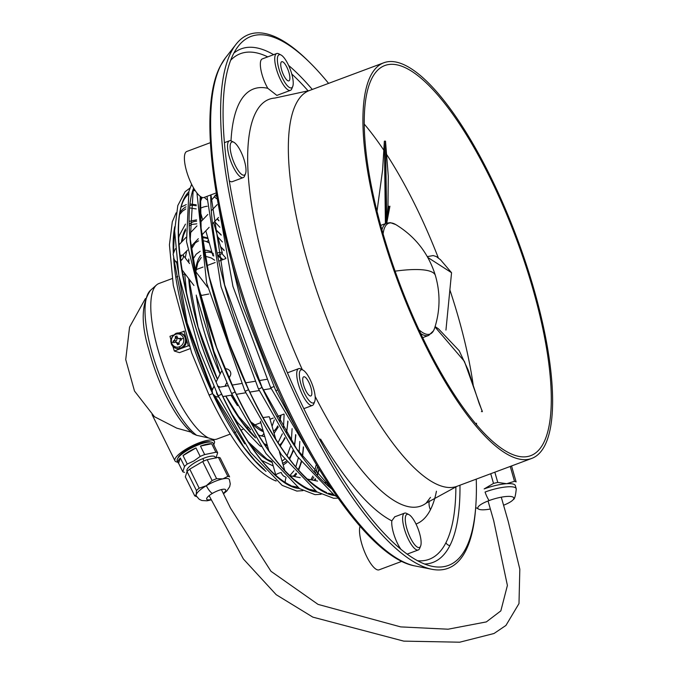 <?xml version="1.0" encoding="UTF-8"?>
<svg xmlns="http://www.w3.org/2000/svg" width="676" height="676" viewBox="0 0 676 676"><rect width="100%" height="100%" fill="white"/><g stroke="black" fill="none" stroke-linecap="round" stroke-linejoin="round"><path stroke-width="1.01" d="M515.349 485.706A23.575 5.67 164 0 0 506.662 483.703A23.575 5.67 164 0 0 484.168 488.925L493.505 483.416L490.734 473.724M510.245 466.44L514.512 481.32A26.034 6.261 164 0 1 516.118 481.92L511.538 465.958M494.832 472.194L497.764 482.427L506.662 483.703L514.512 481.32M516.236 488.824A23.575 5.67 164 0 0 485.064 492.043A13.757 4.124 -110.5 0 0 489.078 500.586A18.7 4.495 164 0 0 479.056 509.324A18.7 4.495 164 0 0 490.353 509.011M503.578 505.225A18.7 4.495 164 0 0 513.321 499.496A18.7 4.495 164 0 0 507.608 496.404A18.7 4.495 164 0 0 489.078 500.586M497.764 482.427A26.034 6.261 164 0 0 493.505 483.416M418.3 549.96L407.417 554.024A19.646 5.89 -110.5 0 1 407.036 554.117M401.054 549.487A19.646 5.89 -110.5 0 1 391.818 520.858L394.759 516.81M245.506 173.69L244.577 176.03A19.646 5.89 -110.5 0 1 244.408 176.402A19.646 5.89 -110.5 0 1 243.183 177.611L232.299 181.667A19.646 5.89 -110.5 0 1 229.35 180.838M262.102 58.989A19.646 5.89 69.5 0 0 260.395 65.859A19.646 5.89 69.5 0 0 267.806 88.311L276.864 95.409M419.517 548.751A19.646 5.89 -110.5 0 1 418.376 549.926A19.646 5.89 -110.5 0 1 416.686 549.884A19.646 5.89 -110.5 0 1 405.963 533.744A19.646 5.89 -110.5 0 1 403.344 514.351A19.646 5.89 -110.5 0 1 404.586 513.135A19.646 5.89 -110.5 0 1 406.175 513.219M313.613 404.24A19.646 5.89 -110.5 0 1 312.371 405.456A19.646 5.89 -110.5 0 1 310.783 405.372A19.646 5.89 -110.5 0 1 300.06 389.232A19.646 5.89 -110.5 0 1 297.44 369.84A19.646 5.89 -110.5 0 1 298.581 368.665A19.646 5.89 -110.5 0 1 300.271 368.707M314.56 401.865A17.686 5.307 -110.5 0 1 304.132 392.57A17.686 5.307 -110.5 0 1 300 370.904A17.686 5.307 -110.5 0 1 302.721 369.949A17.686 5.307 -110.5 0 1 312.101 384.129A17.686 5.307 -110.5 0 1 314.737 401.459M495.364 186.686A211.199 63.341 -110.5 0 1 531.598 458.472A211.199 63.341 -110.5 0 1 420.168 334.51A211.199 63.341 -110.5 0 1 383.926 62.724A211.199 63.341 -110.5 0 1 495.364 186.686M494.84 187.717A208.25 62.454 -110.5 0 1 530.567 455.708A208.25 62.454 -110.5 0 1 420.692 333.479A208.25 62.454 -110.5 0 1 384.957 65.487A208.25 62.454 -110.5 0 1 494.84 187.717M476.25 479.123A282.323 84.669 -110.5 0 1 475.752 506.628L475.574 508.977A284.875 85.438 -110.5 0 1 465.739 550.763A284.875 85.438 -110.5 0 1 431.863 569.277A284.875 85.438 -110.5 0 1 272.783 342.749A284.875 85.438 -110.5 0 1 231.175 52.018A284.875 85.438 -110.5 0 1 235.992 44.346A284.875 85.438 -110.5 0 1 308.51 61.271L310.183 62.927A282.323 84.669 -110.5 0 1 328.578 83.385M420.472 546.377A17.686 5.307 -110.5 0 1 410.045 537.082A17.686 5.307 -110.5 0 1 405.913 515.416A17.686 5.307 -110.5 0 1 408.625 514.47A17.686 5.307 -110.5 0 1 418.005 528.64A17.686 5.307 -110.5 0 1 420.649 545.971M243.183 177.611A19.646 5.89 -110.5 0 1 233.879 168.206A19.646 5.89 -110.5 0 1 227.567 147.748A19.646 5.89 -110.5 0 1 228.226 142.002A19.646 5.89 -110.5 0 1 229.384 140.819A19.646 5.89 -110.5 0 1 231.31 140.971M245.354 174.028A17.686 5.307 -110.5 0 1 234.927 164.733A17.686 5.307 -110.5 0 1 230.795 143.067A17.686 5.307 -110.5 0 1 233.516 142.112A17.686 5.307 -110.5 0 1 242.887 156.291A17.686 5.307 -110.5 0 1 245.532 173.622M305.484 377.436A10.216 3.067 -110.5 0 1 310.935 387.678A10.216 3.067 -110.5 0 1 310.85 395.959A10.216 3.067 -110.5 0 1 309.084 395.333A10.216 3.067 -110.5 0 1 303.634 385.1A10.216 3.067 -110.5 0 1 303.71 376.811A10.216 3.067 -110.5 0 1 305.484 377.436M291.635 89.147A19.646 5.89 -110.5 0 1 290.477 90.331A19.646 5.89 -110.5 0 1 281.157 81.044A19.646 5.89 -110.5 0 1 274.794 60.494A19.646 5.89 -110.5 0 1 275.462 54.748A19.646 5.89 -110.5 0 1 276.678 53.539A19.646 5.89 -110.5 0 1 278.537 53.717M292.581 86.773A17.686 5.307 -110.5 0 1 282.154 77.478A17.686 5.307 -110.5 0 1 278.022 55.812A17.686 5.307 -110.5 0 1 280.743 54.857A17.686 5.307 -110.5 0 1 290.122 69.037A17.686 5.307 -110.5 0 1 292.759 86.367M287.106 80.241A10.216 3.067 -110.5 0 1 281.655 70.008A10.216 3.067 -110.5 0 1 281.731 61.719A10.216 3.067 -110.5 0 1 283.506 62.344A10.216 3.067 -110.5 0 1 288.956 72.585A10.216 3.067 -110.5 0 1 288.872 80.867A10.216 3.067 -110.5 0 1 287.106 80.241M379.059 569.843A24.556 7.368 -110.5 0 1 377.09 569.733A24.556 7.368 -110.5 0 1 364.102 550.661A24.556 7.368 -110.5 0 1 360.038 526.249M216.227 192.913L203.991 197.476A24.556 7.368 -110.5 0 1 192.356 185.723A24.556 7.368 -110.5 0 1 184.464 160.144A24.556 7.368 -110.5 0 1 186.829 151.458L210.397 142.661M172.16 278.58L158.995 283.489A83.004 24.894 69.5 0 0 156.511 285.002A83.004 24.894 69.5 0 0 151.052 299.84A83.004 24.894 69.5 0 0 168.349 379.27A83.004 24.894 69.5 0 0 208.369 437.896L213.447 439.476M214.25 439.51A83.004 24.894 69.5 0 0 216.734 439.13M172.971 346.509L174.307 351.03L179.461 352.635L190.176 348.639M201.541 295.42L208.783 294.018M269.073 416.746L262.863 417.591M213.709 444.343A22.004 5.83 153.7 0 0 214.402 441.318A22.004 5.83 153.7 0 0 186.914 448.653A22.004 5.83 153.7 0 0 174.957 460.838A22.004 5.83 153.7 0 0 177.796 462.13M192.804 433.654L196.606 435.302L208.369 437.896M192.702 433.57C183.509 425.795 174.569 413.095 165.882 395.485A76.396 22.908 -110.5 0 0 191.469 432.26L176.766 428.145L154.356 416.67M165.882 395.485A76.396 22.908 -110.5 0 1 148.872 349.898C140.794 323.407 141.36 303.532 150.571 290.249A80.14 24.04 -110.5 0 0 154.179 359.877A80.14 24.04 -110.5 0 0 196.606 435.302M177.881 458.201A18.666 4.943 -26.3 0 1 188.097 449.025A18.666 4.943 -26.3 0 1 210.532 442.028M213.219 443.372A20.043 5.307 153.7 0 0 197.4 445.264A20.043 5.307 153.7 0 0 177.289 461.1M184.565 472.321A20.043 5.307 -26.3 0 1 182.807 471.772L184.523 466.465A20.043 5.307 -26.3 0 1 187.244 464.066L194.02 460.863L200.189 456.427A20.043 5.307 -26.3 0 1 202.445 455.455A20.043 5.307 -26.3 0 1 204.667 454.576L200.459 446.092L211.689 443.752A20.043 5.307 153.7 0 0 200.459 446.092M215.94 458.1L217.655 452.793A20.043 5.307 -26.3 0 0 215.897 452.244L211.689 443.752M217.655 452.793L213.455 444.309A20.043 5.307 153.7 0 1 213.988 444.901A20.043 5.307 153.7 0 1 214.14 445.687M215.897 452.244L204.667 454.576M187.075 471.104A15.717 4.166 -26.3 0 1 195.525 462.249A15.717 4.166 -26.3 0 1 202.808 458.624A15.717 4.166 -26.3 0 1 215.238 457.221M200.189 456.427L195.981 447.943A20.043 5.307 153.7 0 0 183.035 455.582L195.981 447.943M187.244 464.066L183.035 455.582M195.558 496.252A20.043 5.307 153.7 0 1 194.739 495.88L185.325 476.867L187.041 471.561A20.043 5.307 -26.3 0 1 189.762 469.161L202.707 461.522A20.043 5.307 -26.3 0 1 207.186 459.672L218.416 457.339A20.043 5.307 -26.3 0 1 220.182 457.889L229.595 476.901A20.043 5.307 153.7 0 0 227.829 476.352L218.416 457.339M211.166 499.894L207 500.815L201.896 500.527L199.226 499.294L196.285 495.939A18.472 4.893 -26.3 0 1 196.268 494.587A18.472 4.893 -26.3 0 1 206.324 485.714L212.12 480.535L202.707 461.522M194.739 495.88L196.268 494.587L196.463 490.573L187.041 471.561M196.463 490.573A20.043 5.307 153.7 0 1 199.175 488.173L206.324 485.714A18.472 4.893 -26.3 0 1 222.886 478.878L227.829 476.352M199.175 488.173L189.762 469.161M229.434 479.656A18.472 4.893 -26.3 0 0 222.886 478.878L216.599 478.684L207.186 459.672M216.599 478.684A20.043 5.307 153.7 0 0 212.12 480.535M173.2 335.102L169.955 336.31L170.876 339.42M184.489 331.223L178.963 332.947M189.288 346.078L188.351 345.782L186.179 338.423A7.859 7.301 -72.7 0 0 181.768 333.64M174.307 351.03L181.329 348.402A7.859 7.301 -72.7 0 0 186.179 338.423L183.999 331.071M177.044 348.613A7.859 7.301 -72.7 0 0 181.329 348.402L188.351 345.782M179.715 338.972A1.969 1.825 -72.7 0 0 180.872 339.006L179.537 338.524A16.672 3.6 -16.5 0 1 180.771 338.135A16.63 0.6 74 0 1 181.041 339.048A16.63 0.6 74 0 1 181.312 339.977A16.672 3.6 163.5 0 0 180.078 340.366L178.87 342.859A16.672 5.002 69.5 0 0 179.317 344.076A16.63 1.91 157.5 0 1 177.56 344.735A16.672 5.002 -110.5 0 1 177.112 343.518L178.506 343.873A1.969 1.825 107.3 0 0 177.365 342.74L175.895 342.284M176.216 342.386L175.777 340.898L173.233 340.949A16.63 9.971 -116 0 0 173.487 341.87A16.63 9.971 -116 0 0 173.783 342.783A16.672 3.6 163.5 0 1 174.814 342.335L175.794 342.25L177.112 343.518M173.233 340.949A16.672 3.6 -16.5 0 1 174.273 340.493L175.481 338L176.901 338.439A1.969 1.825 107.3 0 1 175.777 340.898M179.148 343.628L178.506 343.873M180.872 339.006L181.168 340.02M176.901 338.439L177.594 338.051M175.481 338A16.672 5.002 -110.5 0 1 175.194 336.656L176.867 338.321M175.194 336.656A16.646 8.67 -9.4 0 1 176.951 335.997A16.672 5.002 69.5 0 0 177.239 337.341L178.244 338.507L179.537 338.524M177.56 344.735L178.439 343.932M180.864 338.938L180.771 338.135M445.949 330.091L451.56 272.707L440.515 259.761L436.307 256.542L433.189 255.57L427.308 256.618M481.413 411.608L482.326 411.363L479.132 403.395L468.198 370.093L459.19 350.7L438.58 328.942L435.107 326.584M314.965 490.573L309.245 489.272M217.714 255.351A4.909 1.175 164 0 0 222.336 252.799A4.909 1.175 164 0 0 221.998 252.52A4.909 1.175 164 0 0 217.25 253.035M213.557 254.615A4.909 1.175 164 0 0 212.889 255.511A4.909 1.175 164 0 0 213.219 255.798A4.909 1.175 164 0 0 213.81 255.908M224.973 368.826A4.909 4.512 26.9 0 1 230.339 375.611L228.995 378.273M475.752 506.628A282.323 84.669 -110.5 0 1 466.001 548.033A282.323 84.669 -110.5 0 1 432.437 566.378A282.323 84.669 -110.5 0 1 274.777 341.887A282.323 84.669 -110.5 0 1 233.541 53.759A282.323 84.669 -110.5 0 1 238.315 46.162A282.323 84.669 -110.5 0 1 310.191 62.927M184.523 466.465L180.323 457.982A20.043 5.307 153.7 0 0 178.067 462.688A20.043 5.307 153.7 0 0 178.599 463.28L180.323 457.982M182.807 471.772L178.599 463.28M292.024 486.086L297.305 487.117M386.79 223.122L385.506 141.166L384.382 141.149L385.852 223.477M384.382 141.149L385.396 223.646M388.742 206.18L387.61 212.484M387.559 213.227L388.801 206.341M377.039 211.064L382.599 170.006L384.331 141.647M455.877 486.737A269.842 80.934 -110.5 0 1 445.94 542.684A269.842 80.934 -110.5 0 1 417.472 560.742M230.702 60.223A269.842 80.934 -110.5 0 1 267.738 56.877M291.77 74.022A269.842 80.934 -110.5 0 1 308.205 90.981M436.434 491.215A232.206 69.645 -110.5 0 1 430.443 509.729A232.206 69.645 -110.5 0 1 416.01 524.027M391.818 520.858A232.206 69.645 -110.5 0 1 320.551 439.079M230.998 140.845A232.206 69.645 -110.5 0 1 239.253 103.2A232.206 69.645 -110.5 0 1 267.806 88.311M429.277 500.882A15.717 14.458 -153 0 0 430.443 509.729M430.485 497.367L426.083 503.206A217.072 65.107 -110.5 0 1 315.134 396.373M302.358 369.755A217.072 65.107 -110.5 0 1 255.722 112.622A217.072 65.107 -110.5 0 1 274.895 98.054L309.295 90.576L383.926 62.724M531.598 458.472L456.976 486.323A211.199 63.341 -110.5 0 1 345.537 362.361A211.199 63.341 -110.5 0 1 296.189 103.572A211.199 63.341 -110.5 0 1 309.295 90.576M445.94 542.684A4.909 4.521 -153 0 0 449.886 545.591A274.101 82.21 -110.5 0 1 424.545 564.038M364.364 124.223A208.25 62.454 -110.5 0 1 383.799 150.182M386.486 154.246A208.25 62.454 -110.5 0 1 420.21 215.568A208.25 62.454 -110.5 0 1 438.285 257.784M220.866 65.2A4.909 4.521 27 0 0 220.435 65.876C197.392 108.794 213.405 223.469 255.655 335.871C300.347 456.435 368.597 558.165 415.165 565.981A275.8 82.717 -110.5 0 1 261.147 346.678A275.8 82.717 -110.5 0 1 220.866 65.2A275.8 82.717 -110.5 0 1 225.522 57.773L235.992 44.346M317.5 466.947A157.922 47.362 -110.5 0 1 315.565 473.234M313.799 477.138A157.922 47.362 -110.5 0 1 312.05 480.002M297.415 487.193A157.922 47.362 -110.5 0 1 295.285 486.889L297.398 487.185M285.23 482.656A4.909 1.867 -78.9 0 1 286.092 477.586M281.317 472.642A7.368 6.802 -69.6 0 0 285.483 476.986M281.174 472.49A4.909 1.175 164 0 0 275.876 475.211L276.036 475.71M203.966 460.964L202.808 458.624M210.98 499.513A10.613 2.814 -26.3 0 1 206.653 498.592A10.613 2.814 -26.3 0 1 212.458 493.37A10.613 2.814 -26.3 0 1 224.018 489.204A10.613 2.814 -26.3 0 1 223.3 493.412M206.324 485.714A7.859 2.028 59.5 0 0 212.458 493.37M171.18 343.374A7.859 7.301 -72.7 0 0 176.233 348.36A7.859 7.301 -72.7 0 0 180.374 348.106A7.859 7.301 -72.7 0 0 185.224 338.127A7.859 7.301 -72.7 0 0 180.543 333.251A7.859 7.301 -72.7 0 0 176.022 333.395M179.41 346.805A6.684 6.211 -72.7 0 0 183.534 338.321A6.684 6.211 -72.7 0 0 175.718 334.299A6.684 6.211 -72.7 0 0 171.594 342.783A6.684 6.211 -72.7 0 0 179.41 346.805A1.969 0.591 69.5 0 0 180.374 348.106M173.487 341.87A16.697 3.608 163.5 0 0 171.594 342.783M183.534 338.321A16.697 3.608 163.5 0 0 181.041 339.048M174.273 340.493L175.599 340.907M422.669 337.654L428.728 335.389A59.919 17.973 -110.5 0 1 420.717 333.547M381.991 229.755A59.919 17.973 -110.5 0 1 383.106 226.798A59.919 17.973 -110.5 0 1 386.833 223.114L380.774 225.37M395.147 271.152A88.412 19.105 163.5 0 1 429.623 271.101A88.412 19.105 163.5 0 1 435.395 275.529C440.498 293.24 440.203 310.875 434.524 328.418A59.142 17.737 -110.5 0 1 433.688 330.437A2.358 2.172 27 0 1 433.578 330.708L428.728 335.389M433.688 330.437A59.142 17.737 -110.5 0 1 418.959 329.77M383.131 233.761A59.142 17.737 -110.5 0 1 384.999 226.899A59.142 17.737 -110.5 0 1 395.773 224.584L390.356 222.657L386.833 223.114L387.965 206.67L388.286 176.225L385.506 141.157M451.56 272.707L427.756 257.404M482.301 411.684L464.404 361.364L434.989 326.973M317.205 492.069A169.448 50.818 -110.5 0 1 234.969 391.683A1.969 0.499 -25.2 0 0 234.986 391.497C261.502 446.101 286.151 478.642 308.932 489.128M275.647 390.01A2.949 0.744 -25.2 0 0 275.622 390.289A2.949 0.744 -25.2 0 0 277.878 390.01M207.05 199.775A4.909 0.684 -139.7 0 1 204.296 197.367M207.27 206.264A4.909 1.175 164 0 0 200.645 208.259A12.278 11.331 110.4 0 1 200.172 205.039M200.189 203.983A12.278 11.331 110.4 0 1 202.369 197.51M200.645 208.259A4.909 1.175 164 0 0 200.138 208.597M218.247 395.984A4.909 3.532 -99.4 0 1 217.097 394.37A4.909 3.532 -99.4 0 1 216.514 392.266M217.486 386.157A4.909 4.512 26.9 0 1 219.903 387.103M218.61 387.407A4.909 3.532 -99.4 0 1 219.286 387.204M212.703 388.683A4.909 4.512 26.9 0 1 214.106 386.968M303.313 446.887A145.382 43.602 -110.5 0 1 302.197 456.663M301.099 461.767A145.382 43.602 -110.5 0 1 298.167 469.685M296.02 473.183A145.382 43.602 -110.5 0 1 293.105 476.293M187.506 250.103L183.179 254.658A4.909 2.949 -136.5 0 1 181.886 255.258A4.909 2.949 -136.5 0 1 179.858 254.911M180.585 260.851A4.909 3.338 -37.4 0 0 181.438 260.201A7.368 4.926 -4 0 1 181.886 255.258M181.438 260.201A4.909 3.338 -37.4 0 0 183.407 256.229A4.909 3.338 -37.4 0 0 183.01 255.021M176.943 263.243L175.118 260.851A4.909 3.338 -37.4 0 0 176.749 261.798M233.888 53.091A274.101 82.21 -110.5 0 1 273.636 54.68M288.601 65.42A274.101 82.21 -110.5 0 1 312.295 89.46M459.976 485.199A274.101 82.21 -110.5 0 1 449.886 545.591M270.544 387.044A2.949 0.744 -25.2 0 0 270.51 387.314A2.949 0.744 -25.2 0 0 273.873 386.545M331.815 489.061A189.094 56.716 -110.5 0 1 261.882 387.204A1.969 0.499 -25.2 0 0 261.908 387.027L296.756 448.999L331.164 488.089M258.376 388.514A1.969 0.499 -25.2 0 0 258.35 388.7A1.969 0.499 -25.2 0 0 260.057 388.438A1.969 0.499 -25.2 0 0 261.882 387.204A189.094 56.716 -110.5 0 1 210.735 194.958M449.81 289.708A208.25 62.454 -110.5 0 1 473.183 384.83M476.512 423.218A208.25 62.454 -110.5 0 1 476.538 424.824M335.042 495.618A179.275 53.767 -110.5 0 1 248.43 389.444A1.969 0.499 -25.2 0 0 248.447 389.266C276.509 447.064 302.62 481.523 326.77 492.618M244.915 390.753A1.969 0.499 -25.2 0 0 244.889 390.931A1.969 0.499 -25.2 0 0 246.596 390.677A1.969 0.499 -25.2 0 0 248.43 389.444A179.275 53.767 -110.5 0 1 200.316 196.446M218.002 395.223A1.969 0.499 -25.2 0 0 217.976 395.409A1.969 0.499 -25.2 0 0 219.683 395.147A1.969 0.499 -25.2 0 0 221.508 393.914A1.969 0.499 -25.2 0 0 221.534 393.736C246.495 445.129 269.682 475.76 291.094 485.638M318.911 468.823A159.629 47.878 -110.5 0 1 316.993 474.797M315.193 478.633A159.629 47.878 -110.5 0 1 314.137 480.408M299.358 488.511A159.629 47.878 -110.5 0 1 221.508 393.914A159.629 47.878 -110.5 0 1 188.714 191.992M208.943 394.564A1.969 0.499 -25.2 0 0 208.926 394.75A1.969 0.499 -25.2 0 0 210.591 394.505A1.969 0.499 -25.2 0 0 212.441 393.288M274.802 480.535A1.969 1.817 -69.6 0 0 275.724 480.619M266.006 471.392A145.382 43.602 -110.5 0 1 212.982 394.361M386.9 222.167L389.9 206.197M231.454 392.993A1.969 0.499 -25.2 0 0 231.437 393.17A1.969 0.499 -25.2 0 0 233.144 392.908A1.969 0.499 -25.2 0 0 234.969 391.683A169.448 50.818 -110.5 0 1 193.623 188.038M186.703 195.888A157.922 47.362 -110.5 0 1 188.105 194.257L186.703 195.888C167.276 216.447 183.872 316.165 221.534 393.736M193.251 190.657A157.922 47.362 -110.5 0 1 194.874 190.083M215.069 195.381A157.922 47.362 -110.5 0 1 216.548 196.395M212.349 393.026A145.382 43.602 -110.5 0 1 173.597 258.055M173.301 252.942A145.382 43.602 -110.5 0 1 174.721 226.773M180.255 212.137A145.382 43.602 -110.5 0 1 186.027 206.831M190.117 205.487A145.382 43.602 -110.5 0 1 196.226 205.757M217.08 218.973A145.382 43.602 -110.5 0 1 218.973 220.849M215.821 230.085A128.685 38.591 -110.5 0 1 221.196 235.163M181.405 242.261A128.685 38.591 -110.5 0 1 185.604 228.902M189.381 224.136A128.685 38.591 -110.5 0 1 196.631 221.179M200.586 221.5A128.685 38.591 -110.5 0 1 201.042 221.593M295.623 434.617A128.685 38.591 -110.5 0 1 294.288 445.34M292.978 450.419A128.685 38.591 -110.5 0 1 289.007 458.438M286.227 461.269A128.685 38.591 -110.5 0 1 282.416 463.254M272.208 462.426A128.685 38.591 -110.5 0 1 248.92 443.042M211.672 388.818A1.969 0.499 -25.2 0 0 211.647 388.996A1.969 0.499 -25.2 0 0 212.551 389.013M287.765 421.047A110.999 33.293 -110.5 0 1 286.244 432.682M284.689 437.659A110.999 33.293 -110.5 0 1 279.484 445.045M267.476 445.923A110.999 33.293 -110.5 0 1 264.536 444.538M255.511 437.811A110.999 33.293 -110.5 0 1 225.75 396.094M267.265 445.18A1.969 1.817 -69.6 0 0 266.741 444.867L267.223 445.045M217.418 379.371A110.999 33.293 -110.5 0 1 188.697 278.622M188.511 262.204A110.999 33.293 -110.5 0 1 188.79 259.026M191.207 248.024A110.999 33.293 -110.5 0 1 192.804 244.526M202.166 237.851A110.999 33.293 -110.5 0 1 208.09 238.789M220.722 247.171A110.999 33.293 -110.5 0 1 224.145 250.559M208.402 239.87A1.969 1.817 110.4 0 1 205.926 241.383L202.513 240.521M263.125 430.739A2.949 2.721 -69.6 0 0 262.127 430.063L263.015 430.367M280.523 415.334A95.772 28.722 -110.5 0 1 279.441 421.08M277.701 425.948A95.772 28.722 -110.5 0 1 273.476 431.212M264.823 436.662L260.066 435.589A2.949 2.721 -69.6 0 0 263.809 433.147M217.021 378.273A2.949 0.744 -25.2 0 0 218.171 377.892M263.403 431.719A95.772 28.722 -110.5 0 1 251.193 422.88M237.521 405.668A95.772 28.722 -110.5 0 1 231.048 395.215M226.037 386.089A95.772 28.722 -110.5 0 1 225.53 385.1M220.131 374.031A95.772 28.722 -110.5 0 1 196.26 295.091M195.415 271.938A95.772 28.722 -110.5 0 1 200.848 255.367M204.389 252.824A95.772 28.722 -110.5 0 1 213.329 253.449M217.841 255.984A95.772 28.722 -110.5 0 1 222.573 259.761M516.261 488.942C515.585 495.753 514.605 499.268 513.321 499.496M515.323 485.605L516.21 488.723M479.056 509.324L475.684 507.524M404.561 513.143L394.59 516.87M312.397 405.448L303.786 408.659M456.976 486.323L426.083 503.206M415.165 565.981L431.863 569.277M406.648 513.43L408.879 514.588M419.686 548.38L420.616 546.039M229.451 140.794L224.483 142.644M290.418 90.356L276.932 95.384M310.875 479.774L312.844 476.073M314.408 471.933L316.115 465.139M314.982 490.59L309.954 489.601M297.33 487.134L292.116 486.112M284.773 470.597L279.416 451.923M275.85 439.493L269.403 417.016M283.945 414.058L276.974 416.661M273.256 418.047L270.045 419.247M260.809 422.694L254.269 425.128M248.033 427.46L246.655 427.976M242.768 429.421L240.8 430.156M235.882 431.989L233.997 432.699M230.237 434.102L217.03 439.028M214.402 441.318L213.396 439.282M213.143 443.202L213.988 444.901M215.154 457.01L215.61 457.922M195.55 496.243L196.631 496.564M156.511 285.002L150.571 290.249M214.174 439.51L213.151 439.501M176.808 348.546L175.861 348.25C169.135 343.484 169.144 338.524 175.878 333.395L181.498 333.547M179.833 339.006L178.363 338.549M315.177 490.725L310.63 489.737M307.183 448.627L275.614 390.28L241.264 302.299L220.663 216.464M200.164 211.149L202.673 219.886M205.817 230.837L212.889 255.511M271.101 388.573L263.251 389.875M259.221 390.542L249.79 392.105M245.76 392.773L236.338 394.336M232.299 395.004L222.877 396.567M228.015 385.759L218.855 387.306M221.584 371.158L216.151 381.881M213.853 386.402L212.146 390.517L212.661 393.795L215.593 396.533L218.779 397.099M299.814 441.428L299.155 452.447M298.319 458.015L295.801 466.939M293.925 470.792L289.827 475.65M218.525 217.461L212.644 223.646M209.129 227.347L201.828 235.028M198.321 238.721L191.012 246.41M181.895 269.716L193.953 285.492M199.834 293.19L201.609 295.505M152.075 414.599L174.966 460.838M260.395 421.232L268.887 450.841M247.915 441.521L266.91 459.148L271.955 461.539L275.876 475.211M287.427 372.822L298.657 368.631M262.28 58.913L276.678 53.539M224.939 386.266L226.697 382.802M231.53 141.081L233.769 142.239M216.421 194.088L232.933 286.379L270.51 387.314L318.742 468.544M222.336 252.799L213.658 222.573M178.963 244.83L186.145 237.276M189.795 233.431L196.969 225.877M200.628 222.032L207.802 214.478M211.453 210.633L217.14 204.651M302.975 370.076L300.744 368.919M314.712 401.527L313.782 403.868M401.865 561.333L379.101 569.826M207.008 196.353L221.06 286.793L258.35 388.7L296.891 456.03L334.274 495.128L337.18 496.885M289.708 475.625L300.186 477.678M307.132 479.039L317.534 481.075M324.581 482.453L327.877 483.103M178.067 462.688L177.23 460.99M207.726 287.334L194.781 270.408M189.542 263.547L182.951 254.936M200.4 198.989L201.389 197.122M332.955 494.257L328.451 493.227M196.944 193.015L206.645 282.974L244.889 390.931L281.436 454.787L316.909 491.875L333.631 498.271L338.068 498.144M232.029 385.092L241.476 383.529M245.489 382.861L254.928 381.298M258.942 380.63L266.826 379.32M190.015 188.038L185.123 191.705L177.796 205.572L174.619 230.905L178.87 275.394L198.998 349.34L217.976 395.409L250.534 452.295L282.179 485.376L296.823 491.072L302.933 490.641M314.974 480.577L315.717 479.183M317.416 475.262L319.224 469.33M295.285 486.889L292.818 486.247M291.804 88.776L292.733 86.435M278.765 53.827L280.996 54.984M175.921 277.177L177.796 276.476M182.731 274.633L184.666 273.907M196.133 269.631L203.07 267.045M206.797 265.651L215.188 262.516M218.914 261.13L225.877 258.528M176.132 212.822L172.321 221.728L169.422 244.847L173.293 285.399L191.629 352.779L208.926 394.75C231.834 442.434 253.804 471.028 274.819 480.535L276.205 481.016M175.118 260.851L174.104 259.246L173.124 254.058L175.321 248.743M386.883 222.32L389.9 206.332M210.996 200.704L216.43 194.291M191.621 184.294L188.891 191.401L186.534 241.577L213.836 351.241L231.437 393.17L265.989 453.537L299.544 488.621L315.033 494.655L321.049 494.3M187.21 471.4L186.982 470.952M435.386 275.512C428.592 253.559 415.385 236.575 395.773 224.584M434.524 328.418L433.578 330.708M220.435 65.876L225.522 57.773M223.486 493.793L226.823 490.97L229.663 486.728L230.271 483.872L229.392 479.554M154.55 416.839L134.499 391.041L125.728 359.573L129.564 327.116L145.424 298.547M181.506 206.881L186.272 204.591M190.302 204.008L196.243 204.836M217.266 218.779L218.914 220.435M303.541 447.242L302.485 457.052M301.428 462.198L298.657 470.234M296.637 473.876L294.559 476.58M216.683 198.676L214.258 196.851M195.094 190.421L193.15 190.962M261.908 387.027L224.601 284.824L210.946 194.882M248.447 389.266L229.046 342.749L209.214 276.746L201.11 228.158L200.561 196.623M213.295 394.801L243.884 447.182L255.317 461.049L264.392 469.651M212.213 392.502L186.137 322.934L173.8 258.595M173.453 252.325L174.645 229.147M179.867 214.267L182.402 211.225L185.841 208.909M189.871 207.954L196.209 208.935M214.562 221.627L219.903 227.263M234.986 391.497L216.65 347.54L197.907 285.171L190.26 239.262L193.133 190.995L193.987 188.655M215.652 229.527L221.12 234.724M222.438 241.991L217.782 236.93M196.809 223.832L191.976 224.424L189.424 225.86M185.672 230.322L183.5 235.214L181.827 241.814M282.069 461.176L284.621 459.148M287.055 455.827L290.401 446.582M291.381 440.896L292.091 428.643M176.757 262.998L187.167 322.984L212.205 390.17M215.205 396.356L244.746 443.853M261.612 460.373L273.231 465.975M283.176 465.029L287.021 462.308M289.59 459.198L293.325 450.934M294.584 445.78L295.851 434.989M178.625 237.977L179.309 235.442L185.452 224.136M189.339 221.297L196.555 219.869M200.527 220.545L201.701 220.9M231.107 412.926L237.487 422.458L259.652 445.619L261.139 446.523M267.797 449.295L268.49 449.439M280.227 446.152L285.061 438.259M286.54 433.172L287.984 421.452M277.997 442.805L282.34 433.823M283.464 428.052L284.131 414.405M186.66 293.815L184.649 273.324M185.266 257.962L186.644 251.016M202.006 236.532L207.845 237.91M220.562 246.639L224.052 250.112M198.592 240.842L195.279 242.828L191.35 249.199M188.967 260.108L188.748 262.516M188.883 278.858L198.085 327.04L217.478 379.261M225.86 396.068L242.287 422.365L254.928 436.882M263.877 443.557L266.741 444.867M225.75 257.962L221.88 253.534M209.298 242.971L205.926 241.383M272.073 426.319L274.295 419.923M280.988 415.165L279.898 421.875M278.284 426.962L274.084 433.35M236.82 414.532L250.652 429.792M258.283 434.837L260.066 435.589M189.922 288.855L189.55 279.737M192.837 259.449L196.184 254.201L200.155 251.286M203.966 250.272L206.721 250.297L211.799 251.7M217.934 255.291L223.029 259.592M220.207 373.87L196.691 296.798M195.846 271.803L197.798 262.905L201.228 257.522M204.972 256.111L211.174 257.945L214.706 260.235M225.615 384.931L226.198 386.055M231.234 395.181L236.735 404.096M250.475 421.604L262.127 430.063M501.271 497.19L508.234 521.458L519.819 569.192L518.991 603.575L505.935 625.444L494.004 633.505L459.722 642.2L403.758 641.127L312.836 617.129L276.188 594.686L243.368 558.976L209.104 495.66M488.047 500.975L493.683 520.621L507.397 585.45L500.84 610.876L486.357 621.903L448.087 629.204L400.691 626.897L318.066 604.395L270.991 571.313L230.415 507.997L221.424 489.568"/></g></svg>
